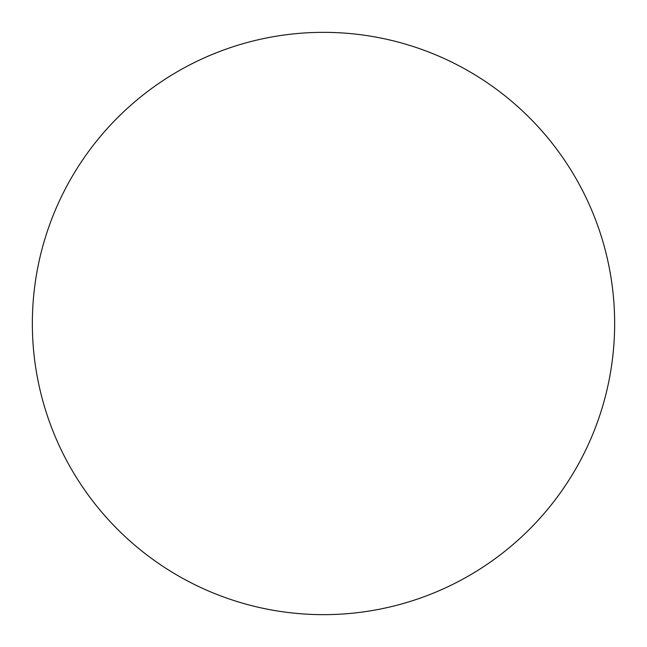 <?xml version="1.0" encoding="UTF-8"?>
<svg xmlns="http://www.w3.org/2000/svg" width="647" height="647" viewBox="0 0 647 647"><rect width="100%" height="100%" fill="white"/><g stroke="black" fill="none" stroke-linecap="round" stroke-linejoin="round"><path stroke-width="0.49" stroke-dasharray="3.23 2.43" d="M323.5 32.35A291.15 291.15 0 0 1 614.65 323.5A291.15 291.15 0 0 1 323.5 614.65A291.15 291.15 0 0 1 32.35 323.5A291.15 291.15 0 0 1 323.5 32.35M32.35 323.5A291.15 291.15 0 0 0 323.5 614.65A291.15 291.15 0 0 0 614.65 323.5A291.15 291.15 0 0 0 323.5 32.35A291.15 291.15 0 0 0 32.35 323.5"/><path stroke-width="0.97" d="M32.35 323.5A291.15 291.15 0 0 0 323.5 614.65A291.15 291.15 0 0 0 614.65 323.5A291.15 291.15 0 0 0 323.5 32.35A291.15 291.15 0 0 0 32.35 323.5"/></g></svg>
